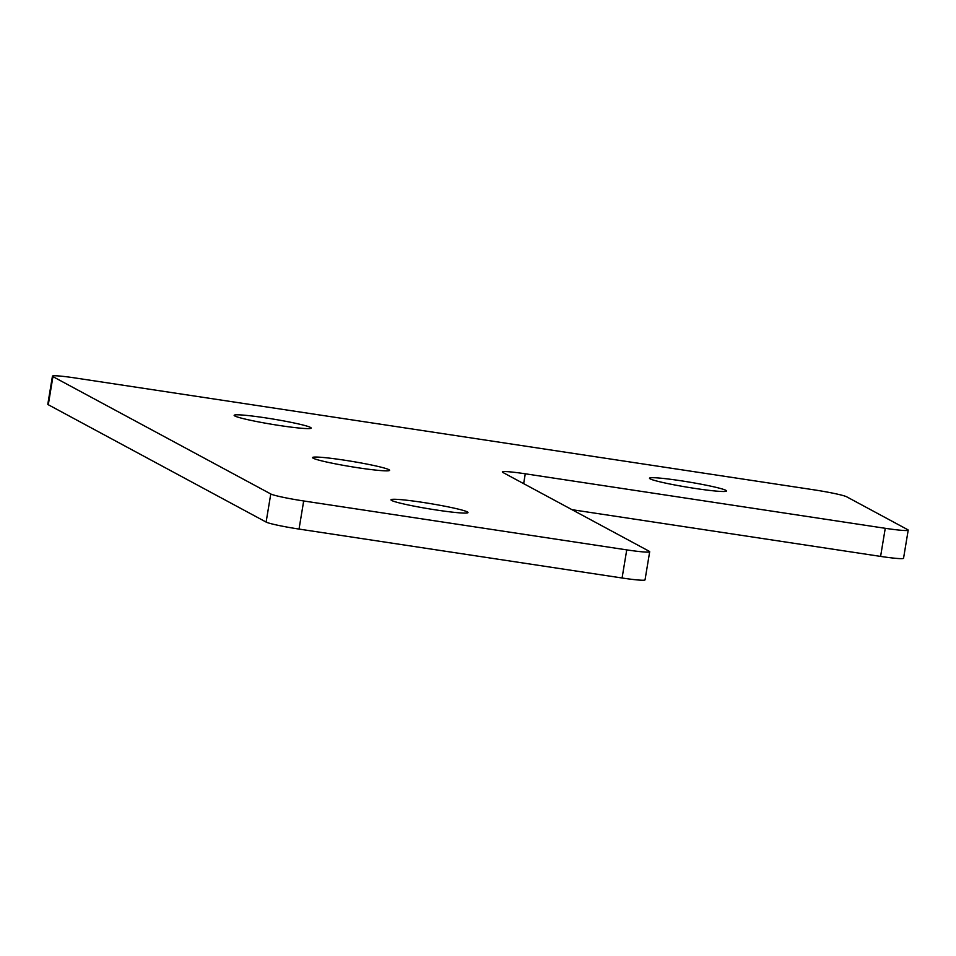 <?xml version="1.0" encoding="UTF-8"?>
<svg xmlns="http://www.w3.org/2000/svg" width="956" height="956" viewBox="0 0 956 956"><rect width="100%" height="100%" fill="white"/><g stroke="black" fill="none" stroke-linecap="round" stroke-linejoin="round"><path stroke-width="1.43" d="M422.349 502.33A39.029 2.677 9.4 0 0 390.98 499.809A39.029 2.677 9.4 0 0 436.641 510.038A39.029 2.677 9.4 0 0 467.998 512.559A39.029 2.677 9.4 0 0 422.349 502.33M343.921 460.099A39.029 2.677 9.4 0 0 312.564 457.565A39.029 2.677 9.4 0 0 358.213 467.795A39.029 2.677 9.4 0 0 389.582 470.316A39.029 2.677 9.4 0 0 343.921 460.099M680.851 480.749A39.029 2.677 9.4 0 0 649.494 478.227A39.029 2.677 9.4 0 0 695.143 488.444A39.029 2.677 9.4 0 0 726.512 490.966A39.029 2.677 9.4 0 0 680.851 480.749M265.505 417.856A39.029 2.677 9.4 0 0 234.148 415.334A39.029 2.677 9.4 0 0 279.797 425.551A39.029 2.677 9.4 0 0 311.166 428.085A39.029 2.677 9.4 0 0 265.505 417.856M908.2 530.15L903.551 558.256A28.561 1.96 -170.6 0 1 880.596 556.404L885.256 528.298A28.561 1.96 9.4 0 0 908.2 530.15A28.561 1.96 9.4 0 0 907.71 529.672L846.717 496.821A28.561 1.96 9.4 0 0 813.807 489.807L75.404 378.002A28.561 1.96 9.4 0 0 52.449 376.15A28.561 1.96 9.4 0 0 52.938 376.628L270.775 493.965A28.561 1.96 9.4 0 0 303.685 500.968L626.742 549.879A28.561 1.96 9.4 0 0 649.686 551.731A28.561 1.96 9.4 0 0 649.208 551.265L502.82 472.419A28.561 1.96 -170.6 0 1 502.33 471.941A28.561 1.96 -170.6 0 1 525.286 473.794L885.256 528.298M572.011 509.679L880.596 556.404M649.686 551.731L645.037 579.85A28.561 1.96 -170.6 0 1 622.081 577.998L626.742 549.879M303.685 500.968L299.037 529.074L622.081 577.998M299.037 529.074A28.561 1.96 -170.6 0 1 266.115 522.072L270.775 493.965M52.938 376.628L48.29 404.735L266.115 522.072M48.29 404.735A28.561 1.96 -170.6 0 1 47.8 404.269L52.449 376.15M525.286 473.794L523.649 483.64"/></g></svg>
